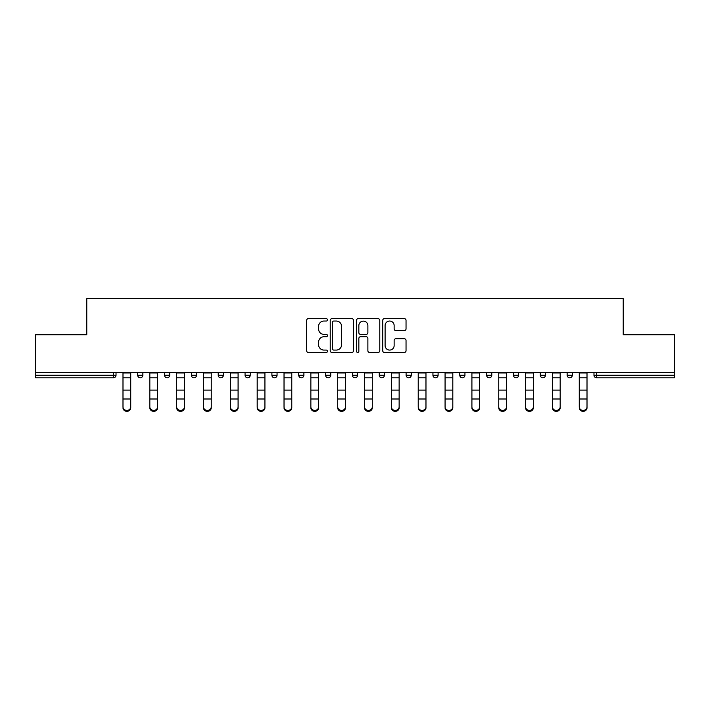 <?xml version="1.0" encoding="UTF-8"?>
<svg xmlns="http://www.w3.org/2000/svg" width="710" height="710" viewBox="0 0 710 710"><rect width="100%" height="100%" fill="white"/><g stroke="black" fill="none" stroke-linecap="round" stroke-linejoin="round"><path stroke-width="1.06" d="M327.47 319.855A1.18 1.18 0 0 0 326.289 318.666L308.344 318.666A1.686 1.686 0 0 0 306.658 320.361L306.658 350.758A1.686 1.686 0 0 0 308.344 352.444L326.289 352.444A1.18 1.18 0 0 0 327.47 351.264A1.18 1.18 0 0 0 326.289 350.083L323.964 350.083A5.405 5.405 0 0 1 318.568 344.678L318.568 342.14A5.405 5.405 0 0 1 323.964 336.744L326.289 336.744A1.18 1.18 0 0 0 327.47 335.555A1.18 1.18 0 0 0 326.289 334.374L323.964 334.374A5.405 5.405 0 0 1 318.568 328.97L318.568 326.44A5.405 5.405 0 0 1 323.964 321.035L326.289 321.035A1.18 1.18 0 0 0 327.47 319.855M404.354 330.576A1.686 1.686 0 0 0 406.04 328.89L406.04 320.361A1.686 1.686 0 0 0 404.354 318.666L384.43 318.666A1.686 1.686 0 0 0 382.734 320.361L382.734 350.758A1.686 1.686 0 0 0 384.43 352.444L404.354 352.444A1.686 1.686 0 0 0 406.04 350.758L406.04 340.454A1.686 1.686 0 0 0 404.354 338.768L395.825 338.768A1.686 1.686 0 0 0 394.139 340.454L394.139 345.566A4.517 4.517 0 0 1 389.621 350.083A4.517 4.517 0 0 1 385.104 345.566L385.104 325.553A4.517 4.517 0 0 1 389.621 321.035A4.517 4.517 0 0 1 394.139 325.553L394.139 328.89A1.686 1.686 0 0 0 395.825 330.576L404.354 330.576M35.5 372.466L35.5 334.783L86.771 334.783L86.771 298.653L623.229 298.653L623.229 334.783L674.5 334.783L674.5 372.466L35.5 372.466L35.5 375.217L113.44 375.217L113.44 372.466M353.518 320.361A1.686 1.686 0 0 0 351.832 318.666L331.907 318.666A1.686 1.686 0 0 0 330.221 320.361L330.221 350.758A1.686 1.686 0 0 0 331.907 352.444L351.832 352.444A1.686 1.686 0 0 0 353.518 350.758L353.518 320.361M358.168 318.666L378.093 318.666A1.686 1.686 0 0 1 379.779 320.361L379.779 350.758A1.686 1.686 0 0 1 378.093 352.444L369.564 352.444A1.686 1.686 0 0 1 367.878 350.758L367.878 338.43A1.686 1.686 0 0 0 366.191 336.744L360.529 336.744A1.686 1.686 0 0 0 358.843 338.43L358.843 351.264A1.18 1.18 0 0 1 357.662 352.444A1.18 1.18 0 0 1 356.482 351.264L356.482 320.361A1.686 1.686 0 0 1 358.168 318.666M113.44 377.8A2.583 2.583 0 0 0 116.023 375.217L113.44 375.217L113.44 377.8A2.583 2.583 0 0 0 116.023 375.217L116.023 372.466L116.023 375.217A2.583 2.583 0 0 1 113.44 377.8L35.5 377.8L35.5 375.217M674.5 372.466L674.5 377.8L596.56 377.8A2.583 2.583 0 0 1 593.977 375.217L593.977 372.466M137.696 372.466L137.696 375.217L137.696 372.466M140.278 377.8A2.583 2.583 0 0 1 137.696 375.217A2.583 2.583 0 0 0 140.278 377.8A2.583 2.583 0 0 0 142.861 375.217L142.861 372.466L142.861 375.217A2.583 2.583 0 0 1 140.278 377.8A2.583 2.583 0 0 1 137.696 375.217L142.861 375.217A2.583 2.583 0 0 1 140.278 377.8M164.542 372.466L164.542 375.217L164.542 372.466M169.699 372.466L169.699 375.217L169.699 372.466M191.38 372.466L191.38 375.217L191.38 372.466M196.537 372.466L196.537 375.217L196.537 372.466M218.218 372.466L218.218 375.217L218.218 372.466M223.384 372.466L223.384 375.217L223.384 372.466M245.056 372.466L245.056 375.217L245.056 372.466M250.222 372.466L250.222 375.217L250.222 372.466M277.06 372.466L277.06 375.217L271.903 375.217A2.583 2.583 0 0 0 274.477 377.8A2.583 2.583 0 0 1 271.903 375.217L271.903 372.466M298.741 372.466L298.741 375.217L298.741 372.466M303.898 372.466L303.898 375.217L303.898 372.466M325.579 372.466L325.579 375.217L325.579 372.466M330.745 372.466L330.745 375.217A2.583 2.583 0 0 1 328.162 377.8A2.583 2.583 0 0 1 325.579 375.217L330.745 375.217A2.583 2.583 0 0 1 328.162 377.8M352.417 372.466L352.417 375.217L352.417 372.466M357.583 372.466L357.583 375.217L357.583 372.466M379.255 372.466L379.255 375.217L379.255 372.466M384.421 372.466L384.421 375.217L384.421 372.466M406.102 372.466L406.102 375.217L406.102 372.466M411.259 372.466L411.259 375.217L411.259 372.466M432.94 372.466L432.94 375.217L432.94 372.466M438.097 372.466L438.097 375.217L438.097 372.466M459.778 372.466L459.778 375.217L459.778 372.466M464.943 372.466L464.943 375.217L464.943 372.466M491.781 372.466L491.781 375.217A2.583 2.583 0 0 1 489.199 377.8A2.583 2.583 0 0 1 486.616 375.217L486.616 372.466M518.62 372.466L518.62 375.217A2.583 2.583 0 0 1 516.037 377.8A2.583 2.583 0 0 1 513.463 375.217L513.463 372.466M545.457 372.466L545.457 375.217A2.583 2.583 0 0 1 542.884 377.8A2.583 2.583 0 0 1 540.301 375.217L540.301 372.466M572.304 372.466L572.304 375.217A2.583 2.583 0 0 1 569.722 377.8A2.583 2.583 0 0 1 567.139 375.217L567.139 372.466M167.116 377.8A2.583 2.583 0 0 1 164.542 375.217A2.583 2.583 0 0 0 167.116 377.8A2.583 2.583 0 0 0 169.699 375.217A2.583 2.583 0 0 1 167.116 377.8A2.583 2.583 0 0 1 164.542 375.217L169.699 375.217A2.583 2.583 0 0 1 167.116 377.8M193.963 377.8A2.583 2.583 0 0 1 191.38 375.217A2.583 2.583 0 0 0 193.963 377.8A2.583 2.583 0 0 0 196.537 375.217A2.583 2.583 0 0 1 193.963 377.8A2.583 2.583 0 0 1 191.38 375.217L196.537 375.217A2.583 2.583 0 0 1 193.963 377.8M220.801 377.8A2.583 2.583 0 0 1 218.218 375.217A2.583 2.583 0 0 0 220.801 377.8A2.583 2.583 0 0 0 223.384 375.217A2.583 2.583 0 0 1 220.801 377.8A2.583 2.583 0 0 1 218.218 375.217L223.384 375.217A2.583 2.583 0 0 1 220.801 377.8M247.639 377.8A2.583 2.583 0 0 1 245.056 375.217A2.583 2.583 0 0 0 247.639 377.8A2.583 2.583 0 0 0 250.222 375.217A2.583 2.583 0 0 1 247.639 377.8A2.583 2.583 0 0 1 245.056 375.217L250.222 375.217A2.583 2.583 0 0 1 247.639 377.8M274.477 377.8A2.583 2.583 0 0 0 277.06 375.217A2.583 2.583 0 0 1 274.477 377.8A2.583 2.583 0 0 1 271.903 375.217M301.324 377.8A2.583 2.583 0 0 1 298.741 375.217L303.898 375.217A2.583 2.583 0 0 1 301.324 377.8A2.583 2.583 0 0 0 303.898 375.217A2.583 2.583 0 0 1 301.324 377.8M355 377.8A2.583 2.583 0 0 1 352.417 375.217A2.583 2.583 0 0 0 355 377.8A2.583 2.583 0 0 0 357.583 375.217A2.583 2.583 0 0 1 355 377.8A2.583 2.583 0 0 1 352.417 375.217L357.583 375.217M381.838 377.8A2.583 2.583 0 0 1 379.255 375.217A2.583 2.583 0 0 0 381.838 377.8A2.583 2.583 0 0 0 384.421 375.217A2.583 2.583 0 0 1 381.838 377.8A2.583 2.583 0 0 1 379.255 375.217L384.421 375.217A2.583 2.583 0 0 1 381.838 377.8M408.676 377.8A2.583 2.583 0 0 1 406.102 375.217L411.259 375.217A2.583 2.583 0 0 1 408.676 377.8A2.583 2.583 0 0 0 411.259 375.217M435.523 377.8A2.583 2.583 0 0 1 432.94 375.217L438.097 375.217A2.583 2.583 0 0 1 435.523 377.8A2.583 2.583 0 0 0 438.097 375.217M462.361 377.8A2.583 2.583 0 0 1 459.778 375.217A2.583 2.583 0 0 0 462.361 377.8A2.583 2.583 0 0 0 464.943 375.217A2.583 2.583 0 0 1 462.361 377.8A2.583 2.583 0 0 1 459.778 375.217L464.943 375.217M333.762 321.035A1.18 1.18 0 0 0 332.582 322.216L332.582 348.903A1.18 1.18 0 0 0 333.762 350.083L336.212 350.083A5.405 5.405 0 0 0 341.616 344.678L341.616 326.44A5.405 5.405 0 0 0 336.212 321.035L333.762 321.035M367.878 325.633A4.517 4.517 0 0 0 363.36 321.115A4.517 4.517 0 0 0 358.843 325.633L358.843 332.688A1.686 1.686 0 0 0 360.529 334.374L366.191 334.374A1.686 1.686 0 0 0 367.878 332.688L367.878 325.633M122.99 399.934L122.99 406.892A3.869 3.514 0 0 0 130.729 406.892L130.729 407.833A3.869 3.514 180 0 1 122.99 407.833M130.729 399.934L130.729 407.833M130.729 406.892L130.729 372.466M122.99 406.892L122.99 372.466M149.828 399.934L149.828 406.892A3.869 3.514 0 0 0 157.567 406.892L157.567 407.833A3.869 3.514 180 0 1 149.828 407.833M157.567 399.934L157.567 407.833M176.666 399.934L176.666 406.892A3.869 3.514 0 0 0 180.535 410.407A3.869 3.514 0 0 0 184.414 406.892L184.414 407.833A3.869 3.514 180 0 1 180.535 411.347A3.869 3.514 180 0 1 176.666 407.833M184.414 399.934L184.414 407.833M203.513 399.934L203.513 406.892A3.869 3.514 0 0 0 211.252 406.892L211.252 407.833A3.869 3.514 180 0 1 203.513 407.833M211.252 399.934L211.252 407.833M230.351 399.934L230.351 406.892A3.869 3.514 0 0 0 238.09 406.892L238.09 407.833A3.869 3.514 180 0 1 230.351 407.833M238.09 399.934L238.09 407.833M257.189 399.934L257.189 406.892A3.869 3.514 0 0 0 264.928 406.892L264.928 407.833A3.869 3.514 180 0 1 257.189 407.833M264.928 399.934L264.928 407.833M157.567 406.892L157.567 372.466M149.828 406.892L149.828 372.466M184.414 406.892L184.414 372.466M176.666 406.892L176.666 372.466M211.252 406.892L211.252 372.466M203.513 406.892L203.513 372.466M238.09 406.892L238.09 372.466M230.351 406.892L230.351 372.466M264.928 406.892L264.928 372.466M257.189 406.892L257.189 372.466M284.027 399.934L284.027 406.892A3.869 3.514 0 0 0 287.896 410.407A3.869 3.514 0 0 0 291.774 406.892L291.774 407.833A3.869 3.514 180 0 1 287.896 411.347A3.869 3.514 180 0 1 284.027 407.833M291.774 399.934L291.774 407.833M291.774 406.892L291.774 372.466M284.027 406.892L284.027 372.466M310.865 399.934L310.865 406.892A3.869 3.514 0 0 0 314.743 410.407A3.869 3.514 0 0 0 318.613 406.892L318.613 407.833A3.869 3.514 180 0 1 314.743 411.347A3.869 3.514 180 0 1 310.865 407.833M318.613 399.934L318.613 407.833M318.613 406.892L318.613 372.466M310.865 406.892L310.865 372.466M337.711 399.934L337.711 406.892A3.869 3.514 0 0 0 345.45 406.892L345.45 407.833A3.869 3.514 180 0 1 337.711 407.833M345.45 399.934L345.45 407.833M345.45 406.892L345.45 372.466M337.711 406.892L337.711 372.466M364.549 399.934L364.549 406.892A3.869 3.514 0 0 0 372.288 406.892L372.288 407.833A3.869 3.514 180 0 1 364.549 407.833M372.288 399.934L372.288 407.833M372.288 406.892L372.288 372.466M364.549 406.892L364.549 372.466M391.387 399.934L391.387 406.892A3.869 3.514 0 0 0 395.257 410.407A3.869 3.514 0 0 0 399.135 406.892L399.135 407.833A3.869 3.514 180 0 1 395.257 411.347A3.869 3.514 180 0 1 391.387 407.833M399.135 399.934L399.135 407.833M399.135 406.892L399.135 372.466M391.387 406.892L391.387 372.466M418.226 399.934L418.226 406.892A3.869 3.514 0 0 0 422.104 410.407A3.869 3.514 0 0 0 425.973 406.892L425.973 407.833A3.869 3.514 180 0 1 422.104 411.347A3.869 3.514 180 0 1 418.226 407.833M425.973 399.934L425.973 407.833M425.973 406.892L425.973 372.466M418.226 406.892L418.226 372.466M445.072 399.934L445.072 406.892A3.869 3.514 0 0 0 452.811 406.892L452.811 407.833A3.869 3.514 180 0 1 445.072 407.833M452.811 399.934L452.811 407.833M452.811 406.892L452.811 372.466M445.072 406.892L445.072 372.466M471.91 399.934L471.91 406.892A3.869 3.514 0 0 0 479.649 406.892L479.649 407.833A3.869 3.514 180 0 1 471.91 407.833M479.649 399.934L479.649 407.833M479.649 406.892L479.649 372.466M471.91 406.892L471.91 372.466M498.748 399.934L498.748 406.892A3.869 3.514 0 0 0 506.487 406.892L506.487 407.833A3.869 3.514 180 0 1 498.748 407.833M506.487 399.934L506.487 407.833M506.487 406.892L506.487 372.466M498.748 406.892L498.748 372.466M525.586 399.934L525.586 406.892A3.869 3.514 0 0 0 529.465 410.407A3.869 3.514 0 0 0 533.334 406.892L533.334 407.833A3.869 3.514 180 0 1 529.465 411.347A3.869 3.514 180 0 1 525.586 407.833M533.334 399.934L533.334 407.833M533.334 406.892L533.334 372.466M525.586 406.892L525.586 372.466M552.433 399.934L552.433 406.892A3.869 3.514 0 0 0 560.172 406.892L560.172 407.833A3.869 3.514 180 0 1 552.433 407.833M560.172 399.934L560.172 407.833M560.172 406.892L560.172 372.466M552.433 406.892L552.433 372.466M579.271 399.934L579.271 406.892A3.869 3.514 0 0 0 587.01 406.892L587.01 407.833A3.869 3.514 180 0 1 579.271 407.833M587.01 399.934L587.01 407.833M587.01 406.892L587.01 372.466M579.271 406.892L579.271 372.466M596.56 372.466L596.56 375.217L674.5 375.217M593.977 375.217L596.56 375.217L596.56 377.8M489.199 377.8A2.583 2.583 0 0 0 491.781 375.217L486.616 375.217M516.037 377.8A2.583 2.583 0 0 0 518.62 375.217L513.463 375.217M542.884 377.8A2.583 2.583 0 0 0 545.457 375.217L540.301 375.217M569.722 377.8A2.583 2.583 0 0 0 572.304 375.217L567.139 375.217M122.99 390.109L130.729 390.109M122.99 398.993L130.729 398.993M122.99 377.8L130.729 377.8M122.99 372.981L130.729 372.981M149.828 390.109L157.567 390.109M149.828 398.993L157.567 398.993M149.828 377.8L157.567 377.8M149.828 372.981L157.567 372.981M176.666 390.109L184.414 390.109M176.666 398.993L184.414 398.993M176.666 377.8L184.414 377.8M176.666 372.981L184.414 372.981M203.513 390.109L211.252 390.109M203.513 398.993L211.252 398.993M203.513 377.8L211.252 377.8M203.513 372.981L211.252 372.981M230.351 390.109L238.09 390.109M230.351 398.993L238.09 398.993M230.351 377.8L238.09 377.8M230.351 372.981L238.09 372.981M257.189 390.109L264.928 390.109M257.189 398.993L264.928 398.993M257.189 377.8L264.928 377.8M257.189 372.981L264.928 372.981M284.027 390.109L291.774 390.109M284.027 398.993L291.774 398.993M284.027 377.8L291.774 377.8M284.027 372.981L291.774 372.981M310.865 390.109L318.613 390.109M310.865 398.993L318.613 398.993M310.865 377.8L318.613 377.8M310.865 372.981L318.613 372.981M337.711 390.109L345.45 390.109M337.711 398.993L345.45 398.993M337.711 377.8L345.45 377.8M337.711 372.981L345.45 372.981M364.549 390.109L372.288 390.109M364.549 398.993L372.288 398.993M364.549 377.8L372.288 377.8M364.549 372.981L372.288 372.981M391.387 390.109L399.135 390.109M391.387 398.993L399.135 398.993M391.387 377.8L399.135 377.8M391.387 372.981L399.135 372.981M418.226 390.109L425.973 390.109M418.226 398.993L425.973 398.993M418.226 377.8L425.973 377.8M418.226 372.981L425.973 372.981M445.072 390.109L452.811 390.109M445.072 398.993L452.811 398.993M445.072 377.8L452.811 377.8M445.072 372.981L452.811 372.981M471.91 390.109L479.649 390.109M471.91 398.993L479.649 398.993M471.91 377.8L479.649 377.8M471.91 372.981L479.649 372.981M498.748 390.109L506.487 390.109M498.748 398.993L506.487 398.993M498.748 377.8L506.487 377.8M498.748 372.981L506.487 372.981M525.586 390.109L533.334 390.109M525.586 398.993L533.334 398.993M525.586 377.8L533.334 377.8M525.586 372.981L533.334 372.981M552.433 390.109L560.172 390.109M552.433 398.993L560.172 398.993M552.433 377.8L560.172 377.8M552.433 372.981L560.172 372.981M579.271 390.109L587.01 390.109M579.271 398.993L587.01 398.993M579.271 377.8L587.01 377.8M579.271 372.981L587.01 372.981"/></g></svg>
